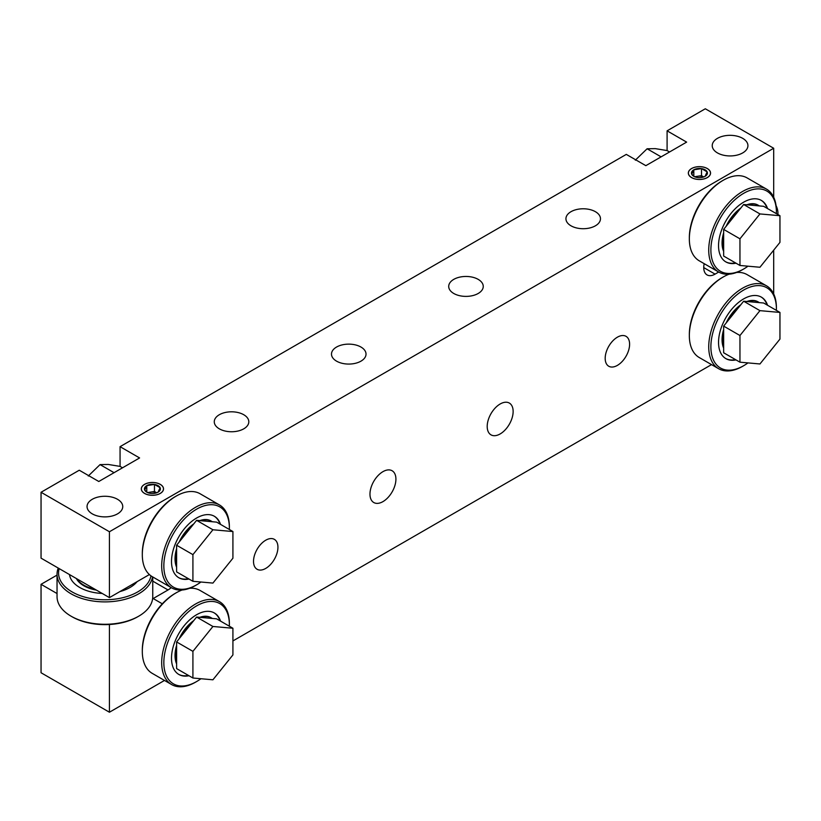 <?xml version="1.0" encoding="UTF-8"?>
<svg xmlns="http://www.w3.org/2000/svg" width="821" height="821" viewBox="0 0 821 821"><rect width="100%" height="100%" fill="white"/><g stroke="black" fill="none" stroke-linecap="round" stroke-linejoin="round"><path stroke-width="1.23" d="M707.302 168.531A11.104 6.414 0 0 0 695.192 167.135A11.104 6.414 0 0 0 688.337 173.067A11.104 6.414 0 0 0 691.59 177.603A11.104 6.414 0 0 0 703.7 178.988A11.104 6.414 0 0 0 710.555 173.067A11.104 6.414 0 0 0 707.302 168.531M160.269 484.359A11.104 6.414 0 0 0 148.16 482.964A11.104 6.414 0 0 0 141.304 488.895A11.104 6.414 0 0 0 144.558 493.421A11.104 6.414 0 0 0 156.657 494.817A11.104 6.414 0 0 0 163.523 488.895A11.104 6.414 0 0 0 160.269 484.359M117.516 499.291A17.846 10.304 0 0 0 98.068 497.054A17.846 10.304 0 0 0 87.047 506.578A17.846 10.304 0 0 0 92.28 513.864A17.846 10.304 0 0 0 111.728 516.101A17.846 10.304 0 0 0 122.75 506.578A17.846 10.304 0 0 0 117.516 499.291M742.697 138.349A17.846 10.304 0 0 0 723.25 136.112A17.846 10.304 0 0 0 712.228 145.635A17.846 10.304 0 0 0 717.462 152.922A17.846 10.304 0 0 0 736.909 155.148A17.846 10.304 0 0 0 747.931 145.635A17.846 10.304 0 0 0 742.697 138.349M382.945 501.621A18.349 10.591 120 0 0 394.932 485.447A18.349 10.591 120 0 0 392.12 470.751A18.349 10.591 120 0 0 382.945 471.654A18.349 10.591 120 0 0 370.959 487.828A18.349 10.591 120 0 0 373.771 502.524A18.349 10.591 120 0 0 382.945 501.621M500.163 433.94A18.349 10.591 120 0 0 512.15 417.776A18.349 10.591 120 0 0 509.338 403.07A18.349 10.591 120 0 0 500.163 403.983A18.349 10.591 120 0 0 488.187 420.147A18.349 10.591 120 0 0 490.999 434.853A18.349 10.591 120 0 0 500.163 433.94M617.392 365.386A17.272 9.965 120 0 0 628.67 350.167A17.272 9.965 120 0 0 626.023 336.323A17.272 9.965 120 0 0 617.392 337.185A17.272 9.965 120 0 0 606.114 352.404A17.272 9.965 120 0 0 608.751 366.238A17.272 9.965 120 0 0 617.392 365.386M265.727 568.419A17.272 9.965 120 0 0 277.005 553.2A17.272 9.965 120 0 0 274.358 539.356A17.272 9.965 120 0 0 265.727 540.218A17.272 9.965 120 0 0 254.448 555.427A17.272 9.965 120 0 0 257.086 569.271A17.272 9.965 120 0 0 265.727 568.419M478.191 279.376A17.272 9.965 0 0 0 459.37 277.211A17.272 9.965 0 0 0 448.707 286.426A17.272 9.965 0 0 0 453.767 293.477A17.272 9.965 0 0 0 472.588 295.632A17.272 9.965 0 0 0 483.251 286.426A17.272 9.965 0 0 0 478.191 279.376M360.963 347.047A17.272 9.965 0 0 0 342.152 344.892A17.272 9.965 0 0 0 331.489 354.097A17.272 9.965 0 0 0 336.548 361.148A17.272 9.965 0 0 0 355.37 363.313A17.272 9.965 0 0 0 366.022 354.097A17.272 9.965 0 0 0 360.963 347.047M243.745 414.728A17.272 9.965 0 0 0 224.923 412.563A17.272 9.965 0 0 0 214.271 421.778A17.272 9.965 0 0 0 219.32 428.829A17.272 9.965 0 0 0 238.141 430.994A17.272 9.965 0 0 0 248.804 421.778A17.272 9.965 0 0 0 243.745 414.728M595.41 211.695A17.272 9.965 0 0 0 576.588 209.54A17.272 9.965 0 0 0 565.936 218.745A17.272 9.965 0 0 0 570.985 225.796A17.272 9.965 0 0 0 589.806 227.961A17.272 9.965 0 0 0 600.469 218.745A17.272 9.965 0 0 0 595.41 211.695M773.69 197.225L773.69 148.252L705.311 108.772L667.093 130.837L686.633 142.115L645.84 165.668L626.3 154.389L120.061 446.665L139.591 457.944L98.797 481.496L79.268 470.217L41.05 492.272L41.05 558.147L109.429 597.626L109.429 531.751L41.05 492.272M57.039 593.542L41.05 584.316L57.039 575.09M120.061 446.665L120.061 466.39L122.514 467.806M41.05 584.316L41.05 672.748L109.429 712.228L164.487 680.445M704.192 263.674A16.03 9.257 120 0 0 707.066 274.922A16.03 9.257 120 0 0 715.07 274.132L718.693 272.038M109.429 624.504L109.429 712.228M232.918 640.934L711.52 364.616M773.69 293.939L773.69 250.179M773.69 148.252L109.429 531.751M149.381 574.567L109.429 597.626M152.603 598.868L168.038 589.96A16.03 9.257 120 0 0 171.209 587.61M667.093 130.837L667.093 150.561L669.546 151.977M69.498 574.577A35.498 20.494 0 0 0 79.791 587.508A35.498 20.494 0 0 0 102.194 593.45M58.25 568.081A47.864 27.637 0 0 0 57.039 574.259L57.039 596.641A47.864 27.637 0 0 0 71.058 616.181L72.135 616.797A46.335 26.754 0 0 0 72.135 616.797A46.335 26.754 0 0 0 137.661 616.797L138.739 616.181A47.864 27.637 0 0 0 152.757 596.641L152.757 576.958M72.125 616.797L71.058 616.181A47.864 27.637 0 0 0 138.739 616.181M57.039 574.259A47.864 27.637 0 0 0 71.058 593.799A47.864 27.637 0 0 0 121.128 600.254A47.864 27.637 0 0 0 152.552 576.835M59.184 568.625A46.335 26.754 0 0 0 72.135 591.931A46.335 26.754 0 0 0 120.338 598.242A46.335 26.754 0 0 0 150.972 575.849M119.876 591.592A35.498 20.494 0 0 0 137.086 581.658M76.897 578.846A29.761 17.179 0 0 0 83.855 585.168A29.761 17.179 0 0 0 94.795 589.18M76.374 578.538A29.761 17.179 0 0 0 83.855 585.784A29.761 17.179 0 0 0 96.396 590.104M777.898 214.527A47.864 27.637 0 0 0 777.939 213.306A47.864 27.637 0 0 0 776.071 205.65M776.409 212.557A46.335 26.754 0 0 0 776.409 211.613M220.531 621.107A35.498 20.494 120 0 0 214.363 612.979A35.498 20.494 120 0 0 187.003 622.482A35.498 20.494 120 0 0 171.507 658.216A35.498 20.494 120 0 0 178.855 674.462A35.498 20.494 120 0 0 188.984 675.745M182.067 590.012A47.864 27.637 120 0 0 176.146 592.834L175.068 593.45A46.335 26.754 120 0 0 142.31 650.201L142.31 651.443A47.864 27.637 120 0 0 152.224 673.353L171.599 684.55A47.864 27.637 120 0 0 195.531 682.179L196.609 681.553A46.335 26.754 120 0 0 200.929 678.731M229.357 626.197A46.335 26.754 120 0 0 229.377 624.802L229.377 623.56A47.864 27.637 120 0 0 219.464 601.649A47.864 27.637 120 0 0 182.58 614.467A47.864 27.637 120 0 0 161.686 662.639A47.864 27.637 120 0 0 171.599 684.55M229.377 624.802A46.335 26.754 120 0 0 196.609 605.888A46.335 26.754 120 0 0 163.841 662.639A46.335 26.754 120 0 0 196.609 681.553M219.464 601.649L200.078 590.463A47.864 27.637 120 0 0 189.61 588.277M176.146 592.834A47.864 27.637 120 0 0 142.31 651.443M176.607 647.697A29.761 17.179 120 0 0 175.561 655.876A29.761 17.179 120 0 0 176.607 662.845M212.29 618.459A29.761 17.179 120 0 0 211.49 617.946A29.761 17.179 120 0 0 200.929 617.443M192.288 622.431A29.761 17.179 120 0 0 180.928 636.562M178.588 674.308A35.498 20.494 120 0 0 188.44 675.426M211.49 617.946L210.956 617.638A29.761 17.179 120 0 0 199.801 617.341M193.787 620.573A29.761 17.179 120 0 0 179.101 638.841M176.607 645.388A29.761 17.179 120 0 0 175.027 655.558A29.761 17.179 120 0 0 176.607 663.902M219.987 620.789A35.498 20.494 120 0 0 214.086 612.825M192.914 678.013L212.916 679.798L232.918 654.922L232.918 628.26L216.611 618.839L196.609 617.053L176.607 641.93L176.607 668.602L192.914 678.013L192.914 651.351L176.607 641.93M232.918 628.26L212.916 626.474L196.609 617.053M212.916 626.474L192.914 651.351M739.957 362.184L759.948 363.97L779.95 339.094L779.95 312.432L763.643 303.011L743.641 301.225L723.65 326.111L723.65 352.773L739.957 362.184L739.957 335.522L723.65 326.111M779.95 312.432L759.948 310.646L743.641 301.225M759.948 310.646L739.957 335.522M767.563 305.279A35.498 20.494 120 0 0 761.395 297.151A35.498 20.494 120 0 0 734.036 306.654A35.498 20.494 120 0 0 718.539 342.388A35.498 20.494 120 0 0 725.897 358.644A35.498 20.494 120 0 0 736.016 359.916M729.11 274.183A47.864 27.637 120 0 0 723.188 277.005L722.111 277.621A46.335 26.754 120 0 0 689.342 334.373L689.342 335.625A47.864 27.637 120 0 0 699.256 357.535L718.642 368.721A47.864 27.637 120 0 0 742.564 366.351L743.641 365.725A46.335 26.754 120 0 0 747.972 362.903M776.389 310.369A46.335 26.754 120 0 0 776.409 308.973L776.409 307.731A47.864 27.637 120 0 0 766.496 285.821A47.864 27.637 120 0 0 729.612 298.649A47.864 27.637 120 0 0 708.728 346.811A47.864 27.637 120 0 0 718.642 368.721M776.409 308.973A46.335 26.754 120 0 0 743.641 290.059A46.335 26.754 120 0 0 710.883 346.811A46.335 26.754 120 0 0 743.641 365.725M766.496 285.821L747.12 274.635A47.864 27.637 120 0 0 736.653 272.449M723.188 277.005A47.864 27.637 120 0 0 689.342 335.625M723.65 331.869A29.761 17.179 120 0 0 722.603 340.048A29.761 17.179 120 0 0 723.65 347.016M759.322 302.631A29.761 17.179 120 0 0 758.532 302.118A29.761 17.179 120 0 0 747.962 301.615M739.331 306.602A29.761 17.179 120 0 0 727.97 320.734M725.631 358.479A35.498 20.494 120 0 0 735.483 359.598M758.532 302.118L757.988 301.81A29.761 17.179 120 0 0 746.833 301.512M740.819 304.745A29.761 17.179 120 0 0 726.133 323.012M723.65 329.56A29.761 17.179 120 0 0 722.059 339.73A29.761 17.179 120 0 0 723.65 348.073M767.019 304.971A35.498 20.494 120 0 0 761.129 296.997M739.957 265.47L759.948 267.256L779.95 242.38L779.95 215.718L763.643 206.307L743.641 204.511L723.65 229.398L723.65 256.06L739.957 265.47L739.957 238.808L723.65 229.398M779.95 215.718L759.948 213.932L743.641 204.511M759.948 213.932L739.957 238.808M767.563 208.565A35.498 20.494 120 0 0 761.395 200.437A35.498 20.494 120 0 0 734.036 209.95A35.498 20.494 120 0 0 718.539 245.674A35.498 20.494 120 0 0 725.897 261.93A35.498 20.494 120 0 0 736.016 263.202M776.389 213.665A46.335 26.754 120 0 0 776.409 212.259L776.409 211.018A47.864 27.637 120 0 0 766.496 189.107L747.12 177.921A47.864 27.637 120 0 0 723.188 180.292L722.111 180.907A46.335 26.754 120 0 0 689.342 237.669L689.342 238.911A47.864 27.637 120 0 0 699.256 260.821L718.642 272.008A47.864 27.637 120 0 0 742.564 269.637L743.641 269.021A46.335 26.754 120 0 0 747.972 266.189M766.496 189.107A47.864 27.637 120 0 0 729.612 201.935A47.864 27.637 120 0 0 708.728 250.097A47.864 27.637 120 0 0 718.642 272.008M776.409 212.259A46.335 26.754 120 0 0 743.641 193.346A46.335 26.754 120 0 0 710.883 250.097A46.335 26.754 120 0 0 743.641 269.021M723.188 180.292A47.864 27.637 120 0 0 689.342 238.911M723.65 235.155A29.761 17.179 120 0 0 722.603 243.334A29.761 17.179 120 0 0 723.65 250.302M759.322 205.917A29.761 17.179 120 0 0 758.532 205.404A29.761 17.179 120 0 0 747.962 204.901M739.331 209.889A29.761 17.179 120 0 0 727.97 224.02M725.631 261.766A35.498 20.494 120 0 0 735.483 262.894M758.532 205.404L757.988 205.096A29.761 17.179 120 0 0 746.833 204.798M740.819 208.031A29.761 17.179 120 0 0 726.133 226.298M723.65 232.846A29.761 17.179 120 0 0 722.059 243.016A29.761 17.179 120 0 0 723.65 251.359M767.019 208.257A35.498 20.494 120 0 0 761.129 200.283M192.914 581.299L212.916 583.084L232.918 558.208L232.918 531.546L216.611 522.125L196.609 520.34L176.607 545.226L176.607 571.888L192.914 581.299L192.914 554.637L176.607 545.226M232.918 531.546L212.916 529.761L196.609 520.34M212.916 529.761L192.914 554.637M220.531 524.393A35.498 20.494 120 0 0 214.363 516.265A35.498 20.494 120 0 0 187.003 525.779A35.498 20.494 120 0 0 171.507 561.502A35.498 20.494 120 0 0 178.855 577.758A35.498 20.494 120 0 0 188.984 579.031M229.357 529.494A46.335 26.754 120 0 0 229.377 528.088L229.377 526.846A47.864 27.637 120 0 0 219.464 504.936L200.078 493.749A47.864 27.637 120 0 0 176.146 496.12L175.068 496.736A46.335 26.754 120 0 0 142.31 553.487L142.31 554.739A47.864 27.637 120 0 0 152.224 576.65L171.599 587.836A47.864 27.637 120 0 0 195.531 585.465L196.609 584.839A46.335 26.754 120 0 0 200.929 582.017M219.464 504.936A47.864 27.637 120 0 0 182.58 517.764A47.864 27.637 120 0 0 161.686 565.926A47.864 27.637 120 0 0 171.599 587.836M229.377 528.088A46.335 26.754 120 0 0 196.609 509.174A46.335 26.754 120 0 0 163.841 565.926A46.335 26.754 120 0 0 196.609 584.839M176.146 496.12A47.864 27.637 120 0 0 142.31 554.739M176.607 550.983A29.761 17.179 120 0 0 175.561 559.163A29.761 17.179 120 0 0 176.607 566.131M212.29 521.745A29.761 17.179 120 0 0 211.49 521.232A29.761 17.179 120 0 0 200.929 520.73M192.288 525.717A29.761 17.179 120 0 0 180.928 539.849M178.588 577.594A35.498 20.494 120 0 0 188.44 578.723M211.49 521.232L210.956 520.925A29.761 17.179 120 0 0 199.801 520.627M193.787 523.86A29.761 17.179 120 0 0 179.101 542.127M176.607 548.674A29.761 17.179 120 0 0 175.027 558.844A29.761 17.179 120 0 0 176.607 567.188M219.987 524.085A35.498 20.494 120 0 0 214.086 516.111M156.647 492.795A6.907 3.992 0 0 0 150.623 492.087A6.907 3.992 0 0 0 148.17 492.795M146.774 492.148A7.974 4.608 0 0 0 150.346 493.339A7.974 4.608 0 0 0 158.053 492.148A7.974 4.608 0 0 0 160.116 487.705A7.974 4.608 0 0 0 154.471 484.441A7.974 4.608 0 0 0 146.774 485.632A7.974 4.608 0 0 0 144.712 490.086A7.974 4.608 0 0 0 146.774 492.148M144.599 484.38A11.053 6.383 -0 0 0 144.599 493.4A11.053 6.383 -0 0 0 160.228 493.4A11.053 6.383 -0 0 0 160.228 484.38A11.053 6.383 -0 0 0 144.599 484.38M156.698 492.774L154.471 491.492L147.585 492.559M158.053 492.148L160.116 487.705L154.471 484.441L146.774 485.632L144.712 490.086L147.523 492.579M154.471 491.492L154.471 484.441M146.774 492.077L146.774 485.632M703.679 176.967A6.907 3.992 0 0 0 697.655 176.258A6.907 3.992 0 0 0 695.202 176.967M693.807 176.32A7.974 4.608 0 0 0 697.378 177.51A7.974 4.608 0 0 0 705.085 176.32A7.974 4.608 0 0 0 707.148 171.876A7.974 4.608 0 0 0 701.514 168.613A7.974 4.608 0 0 0 693.807 169.803A7.974 4.608 0 0 0 691.744 174.257A7.974 4.608 0 0 0 693.807 176.32M691.631 168.551A11.053 6.383 -0 0 0 691.631 177.572A11.053 6.383 -0 0 0 707.261 177.572A11.053 6.383 -0 0 0 707.261 168.551A11.053 6.383 -0 0 0 691.631 168.551M703.73 176.946L701.514 175.663L694.617 176.731M705.085 176.32L707.148 171.876L701.514 168.613L693.807 169.803L691.744 174.257L694.566 176.761M701.514 175.663L701.514 168.613M693.807 176.248L693.807 169.803M88.278 476.006L100.059 464.604L114.057 472.68M100.059 464.604L108.28 464.46L120.061 466.39M635.31 160.187L647.102 148.775L661.09 156.852M647.102 148.775L655.312 148.632L667.093 150.561M703.741 267.584L715.07 274.132M152.757 581.135L168.038 589.96M777.939 214.558L777.939 213.306M162.301 603.815L153.168 598.54"/></g></svg>
